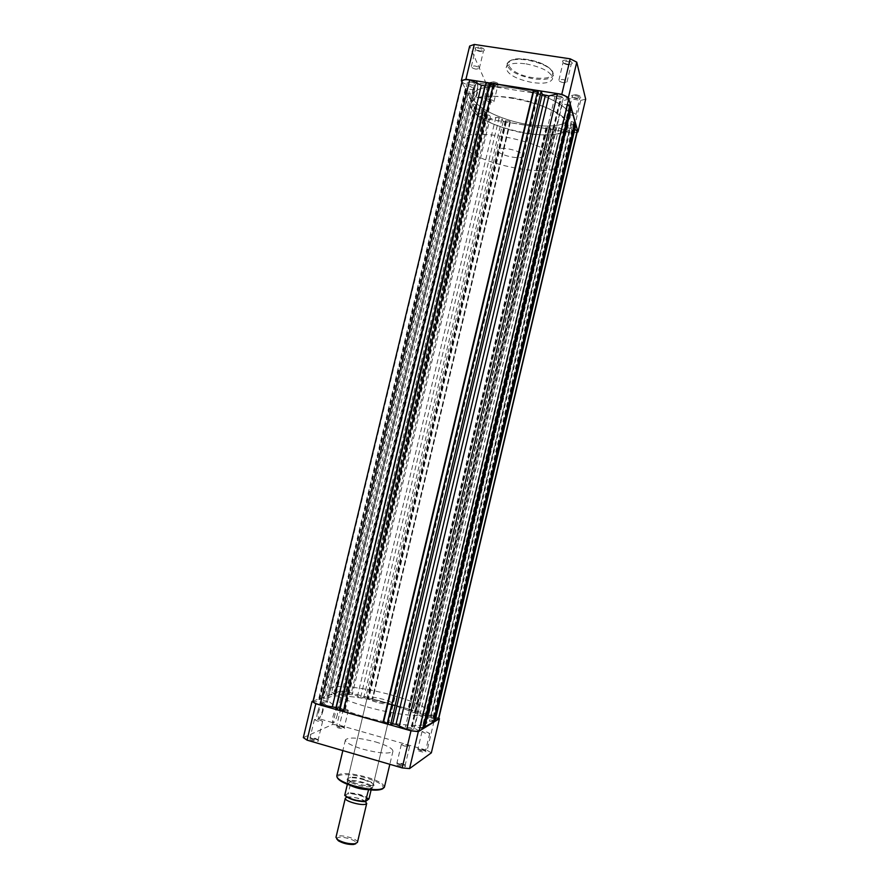 <?xml version="1.0" encoding="UTF-8"?>
<svg xmlns="http://www.w3.org/2000/svg" width="889" height="889" viewBox="0 0 889 889"><rect width="100%" height="100%" fill="white"/><g stroke="black" fill="none" stroke-linecap="round" stroke-linejoin="round"><path stroke-width="0.67" stroke-dasharray="4.45 3.33" d="M422.586 750.083L417.708 749.338C416.174 749.694 417.108 750.427 420.475 751.538C425.031 752.594 426.731 752.516 425.598 751.294L422.586 750.083M420.841 750.627L417.863 749.083L418.53 748.805L422.586 749.427L425.564 750.983L420.841 750.627M341.598 726.824L336.464 726.069C335.009 726.402 335.831 727.069 338.92 728.069C343.554 729.136 345.343 729.08 344.287 727.891L341.598 726.824M339.331 727.202L336.642 725.791L337.275 725.535L341.554 726.157L344.243 727.569L339.331 727.202M315.417 739.059L309.917 738.27C308.194 738.648 308.994 739.392 312.328 740.504C317.484 741.67 319.418 741.548 318.118 740.137L315.417 739.059M312.784 739.559L309.983 738.026L310.772 737.692L315.362 738.359L318.162 739.892C317.573 740.437 315.773 740.326 312.784 739.559M402.028 764.273L396.838 763.495C395.005 763.895 395.927 764.718 399.594 765.951C404.651 767.107 406.484 766.963 405.084 765.507L402.028 764.273M399.994 764.973L396.872 763.262L397.705 762.929L402.028 763.573L405.151 765.285C404.617 765.829 402.906 765.718 399.994 764.973M364.134 779.82C358.378 778.197 353.566 777.519 349.721 777.808C344.665 779.075 346.966 781.387 356.645 784.754C367.946 788.265 378.525 787.043 372.002 783.12L364.134 779.82M357.067 783.798C351.011 781.876 347.966 780.109 347.921 778.475L350.533 777.275C354.155 777.008 358.678 777.642 364.112 779.175L371.513 782.276L373.302 784.52C371.558 786.398 366.146 786.154 357.067 783.798M317.484 712.267C316.584 716.312 316.584 718.712 317.484 719.479C319.184 719.357 320.873 716.278 322.563 710.244L323.185 704.477C321.907 701.532 319.996 704.132 317.484 712.267M323.063 710.555C321.54 716.012 320.018 718.79 318.484 718.901L318.484 712.389C320.373 705.977 322.018 703.343 323.429 704.488L323.063 710.555M337.387 714.634C335.531 721.046 333.92 723.69 332.553 722.59L332.975 716.523C334.842 710.089 336.453 707.433 337.798 708.566L337.387 714.634M404.473 746.093L401.339 744.449L406.462 744.826L409.607 746.471L404.473 746.093M317.24 721.012L314.428 719.534L319.784 719.934L322.596 721.401L317.24 721.012M343.454 709.944L340.765 708.589L345.665 709.011L348.355 710.355L343.454 709.944M424.986 733.081L422.008 731.591L426.709 731.991L429.698 733.492L424.986 733.081M392.282 695.254C415.952 702.11 428.276 707.988 429.243 712.889C429.198 718.323 396.394 715.334 366.368 706.699C342.676 699.654 330.652 693.865 330.286 689.308C331.019 683.752 363.668 687.13 392.282 695.254M390.093 704.444C413.763 711.356 426.053 717.367 426.976 722.479C426.876 728.158 394.005 725.38 363.99 716.678C340.309 709.566 328.308 703.644 327.985 698.887C328.774 693.076 361.49 696.265 390.093 704.444C361.49 696.265 328.774 693.076 327.985 698.887C328.308 703.644 340.309 709.566 363.99 716.678C394.005 725.38 426.876 728.158 426.976 722.479C426.053 717.367 413.763 711.356 390.093 704.444M376.503 702.221C370.446 700.432 367.335 698.943 367.19 697.754C368.835 696.498 374.147 697.009 383.126 699.299C389.193 701.065 392.316 702.566 392.505 703.777C390.904 705.044 385.57 704.521 376.503 702.221M375.502 741.893C386.859 745.338 392.671 748.438 392.949 751.205C389.838 754.216 379.736 753.528 362.645 749.138C351.299 745.649 345.554 742.559 345.41 739.881C348.699 736.892 358.723 737.559 375.502 741.893M303.327 737.626L332.619 724.457L339.52 725.224L427.142 750.372L435.154 716.423L438.788 718.312M435.154 716.423L347.499 691.864L339.52 725.224M313.05 701.077L340.643 690.986L347.499 691.864M427.142 750.372L431.354 752.827M340.643 690.986L332.619 724.457M346.788 797.211C353.511 796.744 359.845 798.233 365.79 801.678M357.434 842.416C358.8 838.972 339.576 833.704 336.442 836.66L335.975 837.305M336.753 838.949L337.175 838.005C340.398 835.049 359.689 840.994 355.789 843.761M344.732 795.422L346.521 794.41C349.977 791.632 371.291 798.022 367.124 800.6C363.857 803.5 341.965 796.911 346.521 794.41L348.132 793.332C357.289 793.744 364.134 795.799 368.657 799.489M498.051 150.963C499.774 155.664 522.365 160.253 522.765 155.964L522.665 155.142C521.287 150.452 498.196 145.718 497.918 150.052L498.051 150.963M347.366 784.287L347.677 781.042C351.255 778.231 373.98 784.32 372.547 787.721L372.102 788.31L371.746 787.365L371.102 789.954M471.448 108.502C479.627 128.572 565.126 145.352 567.771 127.138L567.638 124.093C564.704 104.157 471.648 85.055 470.748 104.024L471.448 108.502M462.702 144.974C471.292 163.409 556.803 180.545 559.037 164.032L558.837 161.265C555.492 143.073 462.38 123.66 461.902 140.884L462.702 144.974M347.477 783.831L351.155 781.475L348.132 793.332M347.51 783.565L351.155 781.475M368.591 789.676L372.102 788.31C369.157 791.032 347.943 785.843 347.21 782.22L347.677 781.042L351.155 781.242M368.302 789.765L371.746 787.365M368.646 789.688L371.669 787.576M350.822 781.142C360.178 781.653 367.201 783.742 371.891 787.41M349.955 785.254L347.421 783.309M428.754 717.123L433.543 717.579L430.476 716.112L425.698 715.656L428.754 717.123M568.104 127.816C570.805 128.383 572.227 129.127 572.372 130.061L568.916 130.561C566.215 130.005 564.793 129.261 564.648 128.327L568.104 127.816M347.199 694.242L352.177 694.72L349.421 693.387L344.443 692.909L347.199 694.242M485.983 114.448C488.761 115.037 490.25 115.814 490.428 116.77L487.305 117.226C484.527 116.648 483.049 115.87 482.86 114.903L485.983 114.448M321.273 704.132L326.719 704.599L323.829 703.155L318.395 702.688L321.273 704.132M470.681 82.032C473.693 82.666 475.293 83.544 475.493 84.666L472.192 85.233C469.181 84.599 467.581 83.722 467.381 82.599L470.681 82.032M513.975 88.122C544.335 92.578 573.372 108.525 569.949 117.926C566.015 125.727 552.047 127.916 528.044 124.493C499.129 120.059 469.948 104.835 472.959 94.823C476.204 87.233 489.883 85 513.975 88.122C544.335 92.578 573.372 108.525 569.949 117.926C566.015 125.727 552.047 127.916 528.044 124.493C499.129 120.059 469.948 104.835 472.959 94.823C476.204 87.233 489.883 85 513.975 88.122M408.529 728.913L413.752 729.358L410.529 727.747L405.317 727.302L408.529 728.913M558.592 95.845C561.526 96.445 563.07 97.29 563.215 98.368L559.537 99.012C556.614 98.412 555.08 97.568 554.925 96.49L558.592 95.845M438.655 718.857C438.455 717.879 435.932 716.701 431.121 715.323L418.108 713.567L414.463 712.111L416.252 711.156L413.096 710.278L412.607 710.867L407.929 709.555L409.251 709.2L372.702 698.965L372.08 699.51L367.479 698.221L368.913 697.898L365.824 697.032L363.734 697.887L359.034 696.998L351.311 692.976C345.61 691.442 341.72 690.942 339.642 691.475L346.021 695.242L342.498 695.198L335.109 693.131L333.797 693.609L335.964 694.487L334.12 695.165L331.108 694.587L322.951 697.576L325.163 698.487L323.207 699.21L318.673 699.143L326.363 701.321L327.396 702.377L312.961 701.454M577.417 131.172C576.65 132.639 573.827 133.006 568.96 132.25L557.036 127.005L553.102 127.116L553.991 129.805L550.824 129.283L550.78 128.005L546.068 127.238L546.946 128.649L510.153 122.626L509.975 121.337L505.341 120.582L506.33 122.004L503.218 121.493L502.029 118.782L497.562 117.304L488.617 119.104C482.916 118.048 479.371 116.437 477.982 114.27L485.638 112.07L482.683 109.925L475.248 108.725L474.459 107.113L476.815 107.024L475.715 104.758L472.848 103.824L467.947 93.823L470.359 93.723L469.192 91.311L466.236 90.334L465.38 88.6L473.137 89.822L474.659 88.744L462.358 82.399L462.102 81.232M575.839 125.027L568.138 123.782L566.337 124.782L574.839 129.294M485.216 85.911L487.428 85.655L486.039 82.488M489.65 83.566L489.506 84.177M493.206 85.1L494.673 85.333L493.551 83.666M533.711 90.478L533.544 91.2M537.389 92.045L538.712 92.245L537.734 90.589M568.649 99.135L559.437 101.702L562.315 103.969L567.315 104.758M570.705 106.513L566.626 105.713L567.16 107.591L570.371 107.947M575.116 122.404L571.171 121.626L571.671 123.382L574.805 123.738M435.01 721.201L427.365 719.045L426.02 717.934L435.577 718.823M433.41 722.19L429.443 721.157L430.532 720.501L433.588 721.446M423.653 728.169L419.541 727.091L420.719 726.391L423.842 727.369M419.108 730.936L411.396 726.435L414.885 726.38L419.852 727.791M387.304 723.157L388.615 723.535L387.104 723.979M343.454 710.711L344.899 711.122L343.265 711.511M336.264 707.477L338.242 708.389L335.798 709.389M568.138 123.782L427.365 719.045M568.96 132.25L431.121 715.323M553.102 127.116L414.463 712.111M553.991 129.805L416.252 711.156M550.824 129.283L413.096 710.278M550.658 128.816L412.785 710.444M551.069 128.883L413.196 710.555M550.78 128.005L412.607 710.867M546.068 127.238L407.929 709.555M546.379 128.116L408.529 709.255M546.791 128.183L408.94 709.366M546.946 128.649L409.251 709.2M510.153 122.626L372.702 698.965M509.953 122.16L372.347 699.11M510.353 122.226L372.747 699.221M509.975 121.337L372.08 699.51M505.341 120.582L367.479 698.221M505.73 121.471L368.157 697.943M506.13 121.537L368.557 698.054M506.33 122.004L368.913 697.898M503.218 121.493L365.824 697.032M502.029 118.782L363.734 697.887M488.617 119.104L351.311 692.976M477.982 114.27L339.642 691.475M482.683 109.925L342.498 695.198M475.248 108.725L335.109 693.131M474.459 107.113L333.797 693.609M476.815 107.024L335.964 694.487M475.715 104.758L334.12 695.165M472.848 103.824L331.108 694.587M467.947 93.823L322.951 697.576M470.359 93.723L325.163 698.487M469.192 91.311L323.207 699.21M466.236 90.334L320.096 698.621M465.38 88.6L318.673 699.143M473.137 89.822L326.363 701.321M462.358 82.399L313.617 700.999M487.428 85.655L338.242 708.389M489.217 83.499L339.142 710.044M494.673 85.333L344.899 711.122M494.228 84.288L344.11 711.456M493.784 84.222L343.676 711.333M533.267 90.411L382.87 722.468M538.712 92.245L388.615 723.535M538.367 91.211L387.926 723.902M537.923 91.145L387.482 723.779M562.315 103.969L414.885 726.38M569.304 106.291L422.264 727.769M569.26 106.124L422.164 727.835M566.626 105.713L419.541 727.091M567.16 107.591L420.719 726.391M569.793 108.014L423.331 727.124M569.738 107.847L423.22 727.191M573.761 122.193L432.065 721.812M573.727 122.037L431.976 721.868M571.171 121.626L429.443 721.157M571.671 123.382L430.532 720.501M574.216 123.793L433.054 721.212M574.172 123.638L432.954 721.268M575.805 94.667L571.705 95.445C571.949 96.612 573.616 97.512 576.705 98.134L580.795 97.468C580.728 96.279 579.072 95.345 575.805 94.667M576.461 98.59C573.883 98.068 572.494 97.323 572.294 96.356L575.705 95.712C578.361 96.245 579.75 97.012 579.872 97.99L576.461 98.59M566.882 60.274C564.304 59.963 562.848 60.285 562.526 61.23C562.77 62.586 564.571 63.597 567.915 64.264L572.249 63.441C572.205 62.052 570.416 60.997 566.882 60.274M567.649 64.73C564.859 64.175 563.359 63.33 563.148 62.208L566.782 61.408C569.649 61.986 571.149 62.852 571.271 63.997L567.649 64.73M478.882 47.05L474.959 47.917C475.271 49.317 477.149 50.373 480.593 51.084L484.483 50.351C484.383 48.917 482.516 47.817 478.882 47.05M480.26 51.529C477.393 50.94 475.826 50.062 475.571 48.895L478.838 48.173C481.782 48.795 483.349 49.695 483.516 50.873L480.26 51.529M493.628 81.81L489.917 82.521C490.195 83.733 491.928 84.666 495.106 85.322L498.807 84.722C498.696 83.488 496.973 82.521 493.628 81.81M494.817 85.766C492.162 85.211 490.717 84.433 490.484 83.433L493.573 82.844C496.295 83.41 497.74 84.211 497.896 85.222L494.817 85.766M476.882 92.945L477.604 83.166C476.715 80.31 475.515 81.544 474.015 86.844C472.792 92.967 472.815 96.745 474.07 98.19C475.026 98.279 475.959 96.534 476.882 92.945M474.904 87.266C475.982 83.244 476.96 81.81 477.849 82.977L477.482 92.767C476.648 96.012 475.804 97.59 474.959 97.512L474.537 97.057C473.826 95.012 473.948 91.745 474.904 87.266M489.239 89.533C490.317 85.5 491.273 84.055 492.106 85.211C492.762 87.278 492.617 90.545 491.661 95.023C490.595 99.057 489.639 100.49 488.794 99.335C488.139 97.29 488.283 94.023 489.239 89.533M572.505 115.303C569.86 114.759 568.471 114.014 568.338 113.059L571.727 112.514C574.383 113.059 575.772 113.803 575.916 114.748L572.505 115.303M490.884 102.202C488.161 101.635 486.716 100.857 486.539 99.879L489.617 99.39C492.339 99.957 493.784 100.735 493.951 101.713L490.884 102.202M476.037 69.142C473.081 68.52 471.526 67.642 471.337 66.508L474.582 65.897C477.526 66.519 479.093 67.397 479.282 68.531L476.037 69.142M563.404 82.644C560.537 82.055 559.037 81.221 558.892 80.121L562.504 79.432C565.382 80.021 566.882 80.866 567.015 81.966L563.404 82.644M526.032 63.852C542.923 67.342 551.769 72.309 552.58 78.754C550.713 82.799 544.001 84.077 532.467 82.555C515.853 79.154 507.074 74.198 506.119 67.686C507.83 63.697 514.475 62.419 526.032 63.852M511.697 97.69C542.046 102.213 571.149 117.959 567.771 127.138C563.882 134.75 549.947 136.817 525.944 133.328C497.029 128.849 467.803 113.803 470.748 104.024C473.959 96.623 487.605 94.512 511.697 97.69M577.194 132.128L573.005 132.983L484.749 118.537L478.504 115.692L461.936 81.921M585.673 99.19L580.695 100.413L492.417 86.522L486.194 83.577L469.648 46.072M484.749 118.537L492.417 86.522M580.695 100.413L573.005 132.983M486.194 83.577L478.504 115.692M341.709 781.62C328.541 774.363 347.221 772.085 366.701 778.131C379.259 782.153 384.637 785.687 382.837 788.732M384.392 787.243C384.204 784.109 378.436 780.764 367.101 777.208C350.31 772.83 340.209 772.397 336.798 775.908M368.968 798.922C364.301 795.344 357.467 793.299 348.466 792.777M495.862 117.292L357.445 696.409M555.581 126.927L416.719 713.089M566.66 124.482L426.22 718.19M567.326 125.749L427.298 717.823M558.981 127.583L420.141 713.989M499.118 117.715L360.634 697.354M485.172 112.403L345.71 694.92M484.883 111.203L344.999 695.376M474.426 89.011L327.274 702.166M473.459 87.589L325.863 702.499M560.037 101.279L411.807 726.846M560.126 102.591L412.352 726.257M506.119 67.686L508.175 62.263C507.341 62.319 512.253 57.341 527.255 59.496C541.223 62.23 549.746 66.464 552.825 72.231C552.947 77.432 546.491 79.277 533.433 77.754C505.73 74.054 497.929 54.851 527.255 59.507C539.601 61.53 548.08 65.575 552.691 71.62L553.491 74.932C552.691 68.442 543.846 63.452 526.966 59.963C515.398 58.541 508.752 59.841 507.03 63.864C507.975 70.431 516.742 75.409 533.356 78.81C544.901 80.31 551.613 79.021 553.491 74.932L552.58 78.754M418.53 748.805L417.708 749.338M337.275 725.535L336.464 726.069M310.772 737.692L309.917 738.27M397.705 762.929L396.838 763.495M350.533 777.275L349.721 777.808M318.484 718.901L317.484 719.479M332.553 722.59L318.118 718.445M401.339 744.449L396.872 763.262M314.428 719.534L309.983 738.026M340.765 708.589L336.642 725.791M422.008 731.591L417.863 749.083M429.243 712.889L559.037 164.032M367.19 697.754L347.921 778.475M392.949 751.205L389.838 764.307M345.41 739.881L342.843 750.594M392.505 703.777L373.302 784.52M330.286 689.308L461.902 140.884M429.698 733.492L425.564 750.983M348.355 710.355L344.243 727.569M322.596 721.401L318.162 739.892M409.607 746.471L405.151 765.285M337.798 708.566L323.429 704.488M323.64 705.344L323.185 704.477M371.513 782.276L372.002 783.12M404.573 764.607L405.084 765.507M317.606 739.259L318.118 740.137M343.799 727.046L344.287 727.891M425.098 750.438L425.598 751.294M365.935 801.389L362.234 799.644C355.489 796.688 345.432 796.7 347.021 796.933L354.267 799.833L365.935 801.389M522.765 155.964L372.547 787.721M497.918 150.052L347.154 781.675M572.372 130.061L433.543 717.579M490.428 116.77L352.177 694.72M475.493 84.666L326.719 704.599M563.215 98.368L413.752 729.358M566.337 124.782L426.02 717.934M485.638 112.07L346.021 695.242M474.659 88.744L327.396 702.377M559.437 101.702L411.396 726.435M554.925 96.49L405.317 727.302M467.381 82.599L318.395 702.688M482.86 114.903L344.443 692.909M564.648 128.327L425.698 715.656M572.294 96.356L571.705 95.445M563.148 62.208L562.526 61.23M475.571 48.895L474.959 47.917M490.484 83.433L489.917 82.521M478.138 83.944L477.604 83.166M492.106 85.211L477.849 82.977M568.338 113.059L572.294 96.312M486.539 99.879L490.495 83.388M471.337 66.508L475.582 48.839M558.892 80.121L563.159 62.152M567.015 81.966L571.271 63.997M479.282 68.531L483.516 50.873L484.483 50.351M493.951 101.713L497.896 85.222M575.916 114.748L579.872 97.99L580.795 97.468M488.794 99.335L474.537 97.057M474.959 97.512L474.07 98.19M497.884 85.266L498.807 84.722M571.26 64.041L572.249 63.441"/><path stroke-width="1.33" d="M438.788 718.312L439.422 718.668L431.354 752.827L409.551 768.596L402.195 767.918L307.072 740.159L303.327 737.626L312.028 701.443L313.05 701.077M409.551 768.596L418.308 731.625L410.985 730.802L315.817 703.755L312.028 701.443M418.308 731.625L439.422 718.668M315.817 703.755L307.072 740.159M402.195 767.918L410.985 730.802M365.79 801.678L366.357 803.812C363.557 806.467 343.954 801.211 345.321 798.178L346.788 797.211M345.321 798.178L335.975 837.305L337.82 839.783C343.065 842.683 348.688 844.028 354.689 843.794L357.434 842.416L366.746 803.289M344.888 795.499C349.277 799.211 356.133 801.278 365.457 801.722C356.3 801.356 349.388 799.255 344.732 795.422L344.743 795.255C349.366 798.889 356.267 800.967 365.457 801.478L368.968 798.922L371.102 789.954M344.743 795.255L347.366 784.287M365.457 801.478L368.591 789.676M368.435 789.654C361.956 789.499 355.8 788.032 349.955 785.254M355.789 843.761L353.666 844.461C348.244 844.672 343.165 843.461 338.42 840.838L336.753 838.949M557.981 93.767C564.126 94.979 567.671 96.768 568.649 99.135L419.108 730.936C417.363 731.714 413.396 731.303 407.206 729.691L395.961 724.379L392.627 723.824L390.527 724.946L387.104 723.979L537.734 90.589L541.179 91.134L542.223 94.278L545.335 95.456L548.902 95.901L557.981 93.767M320.084 704.921L319.573 704.788C315.239 703.488 313.028 702.377 312.961 701.454L462.102 81.232C462.736 79.777 465.269 79.332 469.681 79.921L320.084 704.921L336.264 707.477M574.839 129.294L577.417 131.172L438.655 718.857L435.577 718.823M470.192 80.01L481.36 85.266L485.216 85.911M486.039 82.488L489.65 83.566L339.154 710.344L335.798 709.389L486.039 82.488M489.506 84.177L493.206 85.1M493.551 83.666L533.711 90.478L382.926 722.79L343.265 711.511L493.551 83.666M533.544 91.2L537.389 92.045M567.315 104.758L570.349 105.235L570.705 106.513L423.653 728.169L419.852 727.791M570.371 107.947L571.138 108.069L575.116 122.404L433.41 722.19L423.842 727.369M574.805 123.738L575.839 125.027L435.01 721.201L433.588 721.446M383.403 722.19L387.304 723.157M339.654 709.833L343.454 710.711M577.339 130.472L438.333 719.157M489.417 83.01L339.154 710.344M489.672 84.544L339.942 709.711M533.522 89.933L382.926 722.79M533.633 91.445L383.57 722.101M541.179 91.134L390.527 724.946M542.223 94.278L392.627 723.824M557.459 93.689L406.695 729.536M570.349 105.235L422.875 728.647M571.138 108.069L424.609 727.58M575.516 123.86L434.299 721.646M570.216 58.83L561.804 94.29L568.404 97.501L576.761 62.174L570.216 58.83L474.293 44.45L469.648 46.072L461.324 80.677L465.925 79.254L474.293 44.45M561.804 94.29L465.925 79.254M461.936 81.921L461.324 80.677M576.761 62.174L585.673 99.19L577.939 131.939L577.194 132.128M577.939 131.939L568.404 97.501M382.837 788.732C378.058 791.166 368.413 790.432 353.922 786.554M353.889 785.887C370.991 790.321 381.159 790.777 384.392 787.243C380.859 791.321 370.669 791.077 353.833 786.509C342.554 783.031 336.875 779.497 336.798 775.908C336.853 778.953 342.543 782.276 353.889 785.887M353.833 786.521L341.709 781.62M481.36 85.266L332.419 706.411M484.938 85.944L336.02 707.366M545.335 95.456L395.961 724.379M548.902 95.901L399.472 725.435M389.838 764.307L384.392 787.243M342.843 750.594L336.798 775.908M353.666 844.461L354.689 843.794M338.42 840.838L337.82 839.783"/></g></svg>
